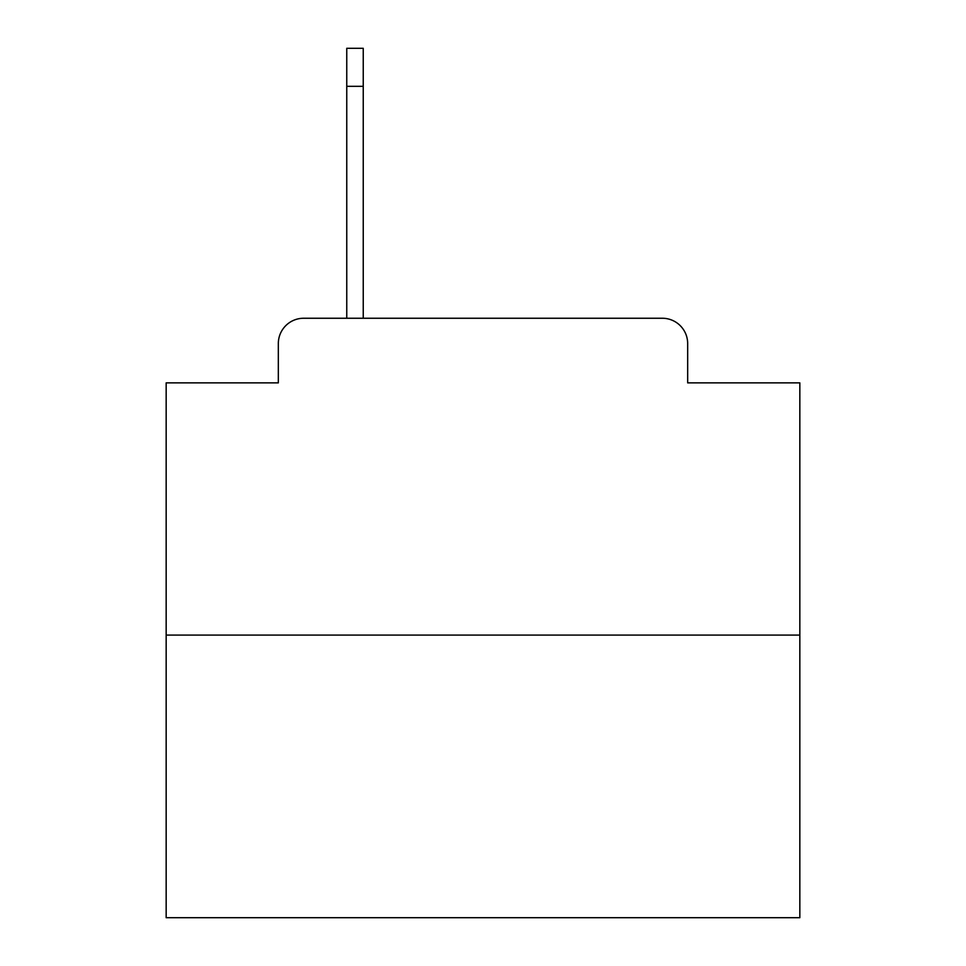<?xml version="1.0" encoding="UTF-8"?>
<svg xmlns="http://www.w3.org/2000/svg" width="966" height="966" viewBox="0 0 966 966"><rect width="100%" height="100%" fill="white"/><g stroke="black" fill="none" stroke-linecap="round" stroke-linejoin="round"><path stroke-width="1.45" d="M278.329 343.594L278.329 382.874L278.329 343.594A25.345 25.345 0 0 1 303.674 318.249L346.758 318.249L346.758 48.3L363.24 48.3L363.24 318.249L384.142 318.249M799.836 635.085L166.164 635.085L166.164 917.7L799.836 917.7L799.836 382.874L687.671 382.874L687.671 343.594A25.345 25.345 0 0 0 662.326 318.249L303.674 318.249M166.164 635.085L166.164 382.874L278.329 382.874M581.858 318.249L662.326 318.249M687.671 382.874L687.671 343.594M363.24 86.324L346.758 86.324"/></g></svg>
